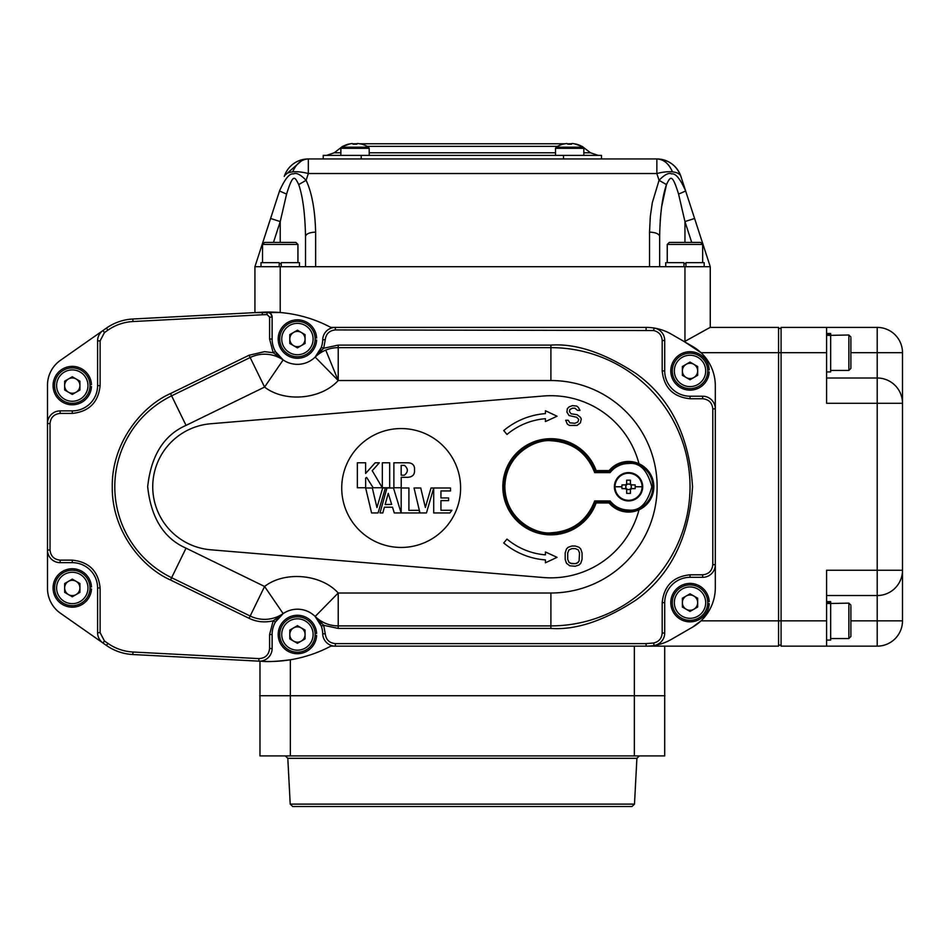 <?xml version="1.0" encoding="UTF-8"?>
<svg xmlns="http://www.w3.org/2000/svg" width="950" height="950" viewBox="0 0 950 950"><rect width="100%" height="100%" fill="white"/><g stroke="black" fill="none" stroke-linecap="round" stroke-linejoin="round"><path stroke-width="1.43" d="M628.556 510.043C639.623 511.338 647.377 503.583 651.819 486.768C647.354 469.965 639.599 462.211 628.556 463.505C620.991 463.683 614.84 466.723 610.09 472.613L594.688 472.613C586.886 452.604 572.292 441.976 550.893 440.741C537.225 438.924 505.507 452.758 504.854 486.768C505.507 520.778 537.225 534.624 550.893 532.808C572.28 531.572 586.886 520.944 594.688 500.935L610.09 500.935C614.84 506.825 620.991 509.865 628.556 510.043M610.09 500.935L609.591 501.956A24.284 24.284 0 0 0 652.84 486.768A24.284 24.284 0 0 0 609.591 471.592L610.09 472.613M609.591 501.956L595.424 501.956L594.688 500.935M550.893 533.829A47.049 47.049 0 0 0 595.424 501.956A47.049 47.049 0 0 1 503.832 486.768A47.049 47.049 0 0 0 550.893 533.829M594.688 472.613L595.424 471.592A47.049 47.049 0 0 0 503.832 486.768M595.424 471.592L609.591 471.592M280.226 312.514L254.921 312.621L254.921 266.701L280.226 266.701L280.226 312.514M664.715 695.21L664.715 646.143L778.549 646.143L646.107 646.143A50.587 50.587 0 0 0 654.063 645.513L653.659 643.008C658.92 641.737 661.758 638.412 662.186 633.021L662.186 602.633C663.955 585.841 673.229 576.567 690.021 574.798L702.668 574.798C708.771 574.168 712.144 570.796 712.785 564.68L712.785 408.856C712.144 402.764 708.771 399.392 702.668 398.739L690.021 398.739C673.229 396.981 663.955 387.707 662.186 370.916L662.186 340.527C661.77 335.136 658.92 331.811 653.659 330.541L335.35 329.935L335.35 327.406L646.107 327.406L330.814 327.406A131.539 131.539 0 0 0 266.986 312.075A131.539 131.539 0 0 1 269.076 312.051M269.598 339.043L269.598 317.122L272.127 317.122L270.643 313.548L267.069 312.063A5.059 5.059 0 0 1 272.127 317.122L272.127 339.043L269.598 339.043L273.184 352.723L275.393 351.476A25.294 25.294 0 0 0 283.147 359.931L264.587 387.077L186.034 425.386C163.828 435.171 151.038 455.632 147.678 486.768C151.038 517.916 163.828 538.377 186.034 548.162L264.587 586.471L250.171 616.028A32.882 32.882 0 0 0 283.147 613.617A25.294 25.294 0 0 1 315.162 616.467A32.882 32.882 0 0 0 325.755 623.449A32.882 32.882 0 0 1 315.162 616.467L323.689 625.314L325.244 633.757L322.715 633.828A25.294 25.294 0 0 0 321.302 626.145L315.162 616.467L338.212 593.014C321.254 574.085 284.608 570.831 264.587 586.471L283.147 613.617L275.393 622.072L273.184 620.825C264.599 622.784 256.559 621.953 249.066 618.307L170.501 579.987C142.548 567.744 111.708 531.513 112.254 486.768C111.708 442.035 142.548 405.804 170.501 393.561L249.066 355.241L264.587 351.654L273.184 352.723L283.147 359.931A25.294 25.294 0 0 0 315.162 357.081L323.689 348.234L338.212 345.111L550.893 345.111C575.831 343.318 604.164 352.759 635.883 373.445C670.296 398.098 689.178 435.872 692.55 486.768C689.178 537.664 670.296 575.451 635.883 600.103C604.164 620.789 575.831 630.23 550.893 628.425L338.212 628.425L323.689 625.314L321.302 626.145A25.294 25.294 0 0 0 272.127 634.505L272.127 648.506L272.127 634.505A25.294 25.294 0 0 1 275.393 622.072M550.893 628.425L550.893 625.896L338.212 625.896L338.212 593.014L550.893 593.014L550.893 625.896A139.127 139.127 0 0 0 690.021 486.768A139.127 139.127 0 0 0 550.893 347.641L550.893 345.111M634.493 804.116L290.213 804.116L292.743 806.514L631.964 806.514L634.493 804.116L636.892 758.314L287.814 758.314L285.285 755.927M290.213 804.116L287.814 758.314M609.116 502.966A25.294 25.294 0 0 0 653.849 486.768A25.294 25.294 0 0 0 609.116 470.582L596.137 470.582A48.058 48.058 0 0 0 502.823 486.768A48.058 48.058 0 0 0 596.137 502.966L609.116 502.966M638.994 463.731A91.069 91.069 0 0 0 543.317 396.019L210.722 423.747A63.234 63.234 0 0 0 152.736 486.768A63.234 63.234 0 0 0 210.722 549.789L543.317 577.529A91.069 91.069 0 0 0 638.994 509.817M712.785 408.856L715.314 408.856L715.314 385.831L715.314 587.717A45.529 45.529 0 0 1 692.55 627.154L701.017 620.837L778.549 620.837L778.549 646.143M778.549 327.406L778.549 352.699L701.017 352.699L684.38 341.679L710.125 327.406L778.549 327.406L710.256 327.406L710.256 266.701L694.581 218.464L684.95 221.588L678.585 194.121C671.994 172.674 670.32 176.807 666.461 184.585C662.352 196.579 660.084 213.845 659.656 236.396L659.656 236.039M778.549 620.837L778.549 352.699L781.078 352.699L781.078 327.406L826.607 327.406L826.607 352.699L781.078 352.699L781.078 620.837L826.607 620.837L826.607 646.143L877.206 646.143L781.078 646.143L781.078 620.837L778.549 620.837M258.816 661.141A12.647 12.647 0 0 0 272.127 648.506A12.647 12.647 0 0 1 258.816 661.141L132.81 654.526L132.952 652.009L258.946 658.611L258.816 661.141L262.248 661.319C267.876 661.96 277.246 661.449 290.344 659.775L290.344 695.721L259.73 695.721L664.976 695.721L634.363 695.721L634.363 646.143M330.814 646.143L335.35 646.143L335.35 643.613L646.107 643.613L646.107 646.143L330.814 646.143A131.539 131.539 0 0 1 262.248 661.319L262.141 661.307M692.55 627.154L671.401 639.362A50.587 50.587 0 0 1 654.063 645.513A12.647 12.647 0 0 0 664.715 633.021L664.715 602.633L664.715 633.021L662.186 633.021M781.078 645.121L778.549 645.121M132.952 652.009C123.797 651.474 115.437 648.601 107.896 643.376L106.448 645.454A50.587 50.587 0 0 0 132.81 654.526L259.979 661.2L259.979 695.21M240.718 660.191L236.301 659.953M238.747 660.084L240.362 660.167M690.021 398.739L690.021 396.209L702.668 396.209A12.647 12.647 0 0 1 715.314 408.856L715.314 587.717M715.314 385.831A45.529 45.529 0 0 0 692.55 346.394L671.401 334.186A50.587 50.587 0 0 0 646.107 327.406L646.107 329.935M50.029 550.014L47.5 550.014L47.5 588.371L47.5 385.166A30.352 30.352 0 0 1 60.444 360.311L106.448 328.094L107.896 330.173L104.429 332.595L100.118 340.884L100.118 385.593C98.349 402.372 89.074 411.647 72.295 413.416L60.147 413.416C54.043 414.058 50.671 417.43 50.029 423.534L50.029 550.014C50.671 556.118 54.043 559.491 60.147 560.132L72.295 560.132C89.074 561.889 98.349 571.164 100.118 587.955L100.118 632.664L104.429 640.953L107.896 643.376M236.265 313.595L231.147 313.856M132.81 319.01L262.248 312.229L262.378 314.759L132.952 321.539L132.81 319.01A50.587 50.587 0 0 0 106.448 328.094A50.587 50.587 0 0 1 132.81 319.01M231.242 313.856L238.723 313.464M234.46 313.69L241.003 313.346M290.344 755.927L268.078 755.927L290.344 755.927L290.344 695.721L634.363 695.721L634.363 755.927L259.979 755.927L259.979 695.721M335.35 329.935C329.377 330.541 326.004 333.818 325.244 339.791L323.689 348.234L321.302 347.403A25.294 25.294 0 0 0 322.715 339.72A12.647 12.647 0 0 1 335.35 327.406M325.244 633.757C325.992 639.718 329.365 643.008 335.35 643.613M662.186 340.527L664.715 340.527L664.715 370.916L662.186 370.916M684.95 341.679L684.95 266.701L710.256 266.701M690.021 574.798L690.021 577.327A25.294 25.294 0 0 0 664.715 602.633A25.294 25.294 0 0 1 690.021 577.327L702.668 577.327A12.647 12.647 0 0 0 715.314 564.68L712.785 564.68M47.5 588.371A30.352 30.352 0 0 0 60.444 613.237L102.98 643.019L104.429 640.953M100.118 632.664L97.589 632.664L97.589 587.955L97.589 632.664A12.647 12.647 0 0 0 102.98 643.019L60.444 613.237M72.295 413.416L72.295 410.887A25.294 25.294 0 0 0 97.589 385.593L97.589 340.884L97.589 385.593A25.294 25.294 0 0 1 72.295 410.887L60.147 410.887A12.647 12.647 0 0 0 47.5 423.534L50.029 423.534M230.886 313.88L233.249 313.749M132.81 654.526A50.587 50.587 0 0 1 106.448 645.454L102.98 643.019A12.647 12.647 0 0 1 97.589 632.664M664.715 695.721L664.715 755.927L634.363 755.927M690.021 396.209A25.294 25.294 0 0 1 664.715 370.916L664.715 340.527A12.647 12.647 0 0 0 654.063 328.035L653.659 330.541M322.715 633.828A12.647 12.647 0 0 0 335.35 646.143A12.647 12.647 0 0 1 322.715 633.828A25.294 25.294 0 0 0 321.302 626.145M684.95 266.701L280.226 266.701M778.549 328.427L781.078 328.427M826.607 327.406L877.206 327.406A25.294 25.294 0 0 1 902.5 352.699L902.5 570.249L826.607 570.249L826.607 620.837M60.147 560.132L60.147 562.661A12.647 12.647 0 0 1 47.5 550.014A12.647 12.647 0 0 0 60.147 562.661L72.295 562.661A25.294 25.294 0 0 1 97.589 587.955A25.294 25.294 0 0 0 72.295 562.661L72.295 560.132M104.429 332.595L102.98 330.517L60.444 360.311M270.738 218.037L273.077 210.841M274.716 205.806L254.921 266.701M279.526 190.974L270.596 218.464L280.226 221.588L286.579 194.109L279.526 190.998L270.596 218.464M267.069 314.593L266.986 312.075A131.539 131.539 0 0 0 262.248 312.229A131.539 131.539 0 0 1 266.986 312.075A5.059 5.059 0 0 1 267.069 312.063L267.069 314.593L269.598 317.122M660.203 220.721L660.939 212.539M661.722 206.34L666.461 184.597L659.062 180.31L652.329 202.611L650.311 216.374L649.539 232.121C655.643 232.394 659.015 233.819 659.656 236.396L659.656 266.701M305.52 235.766L305.52 236.396C306.161 233.819 309.534 232.394 315.637 232.121L312.312 232.358M97.589 340.884A12.647 12.647 0 0 1 102.98 330.517A12.647 12.647 0 0 0 97.589 340.884L100.118 340.884M320.091 350.265A25.294 25.294 0 0 0 321.302 347.403L315.162 357.081A25.294 25.294 0 0 1 283.147 359.931A32.882 32.882 0 0 0 266.986 354.279A32.882 32.882 0 0 1 283.147 359.931L275.393 351.476A25.294 25.294 0 0 1 272.127 339.043L272.127 317.122L270.643 313.548L267.069 312.063M249.066 618.307L250.171 616.028A32.882 32.882 0 0 0 283.147 613.617L273.184 620.825L269.598 634.505L272.127 634.505M693.773 242.416L669.275 242.416L684.95 242.416L684.95 221.588L694.581 218.464L680.913 176.415A25.294 25.294 0 0 0 656.854 158.935L656.854 173.541A25.294 10.26 -18 0 1 672.469 171.879A25.294 10.26 -18 0 1 680.913 176.415C676.697 165.431 668.681 159.612 656.854 158.935C663.694 159.291 668.907 163.614 672.469 171.879M338.212 345.111L338.212 347.641L550.893 347.641L550.893 380.534L338.212 380.534L338.212 347.641A32.882 32.882 0 0 0 315.162 357.081A25.294 25.294 0 0 0 319.758 350.93M850.891 620.837L877.206 620.837L877.206 646.143A25.294 25.294 0 0 0 902.5 620.837L902.5 570.249A25.294 25.294 0 0 1 877.206 595.543L877.206 403.299L826.607 403.299L826.607 352.699M315.637 266.701L315.637 232.121C315.032 209.808 311.861 192.541 306.114 180.31C300.544 174.562 296.353 172.425 293.55 173.909C289.608 173.114 284.929 178.802 279.526 190.998M877.206 646.143A25.294 25.294 0 0 0 902.5 620.837L877.206 620.837L877.206 595.543L826.607 595.543M292.707 171.879A25.294 10.26 18 0 1 308.322 173.541L308.322 158.935A25.294 25.294 0 0 0 284.264 176.415A25.294 10.26 18 0 1 292.707 171.879C296.269 163.614 301.471 159.303 308.322 158.935L656.854 158.935M284.264 176.415A25.294 25.294 0 0 1 308.322 158.935L308.322 158.935M678.585 194.121L685.651 190.998C680.236 178.802 675.557 173.102 671.602 173.909C668.788 172.437 664.608 174.574 659.062 180.31L656.854 173.541L308.322 173.541L306.114 180.31L298.716 184.585C302.789 196.282 305.045 213.548 305.52 236.396L305.52 266.701M298.716 184.585C294.821 176.783 293.206 172.71 286.579 194.109M170.501 393.561L171.618 395.829L250.171 357.521L264.587 387.077C284.727 402.717 321.147 399.475 338.212 380.534L325.755 350.099A32.882 32.882 0 0 0 315.162 357.081L338.212 380.534M250.171 616.028L171.618 577.719L170.501 579.987M639.421 755.927L636.892 758.314M659.003 159.03A25.294 25.294 0 0 1 680.913 176.415M338.212 625.896A32.882 32.882 0 0 1 325.755 623.449A32.882 32.882 0 0 0 338.212 625.896L338.212 628.425M826.607 378.005L877.206 378.005A25.294 25.294 0 0 1 902.5 403.299L877.206 403.299L877.206 352.699L850.891 352.699M250.171 357.521A32.882 32.882 0 0 1 266.986 354.279A32.882 32.882 0 0 0 250.171 357.521L249.066 355.241M186.034 425.386L171.618 395.829A101.187 101.187 0 0 0 171.618 577.719L186.034 548.162M596.137 470.582L609.116 470.582M358.708 806.514L369.218 806.514M537.569 806.514L548.091 806.514M557.056 416.219L545.431 421.562L545.431 418.689A68.293 68.293 0 0 0 506.991 434.459L503.738 430.576A73.364 73.364 0 0 1 545.431 413.618L545.431 410.756L557.056 416.219M545.431 559.93L545.431 562.792L557.056 557.329L545.431 551.986L545.431 554.859A68.293 68.293 0 0 1 506.991 539.089L503.738 542.972A73.364 73.364 0 0 0 545.431 559.93M578.312 407.348L579.999 410.364L577.469 410.364L574.94 408.203L572.411 408.203L569.881 409.497L569.454 411.647L571.14 413.808L577.042 414.663L580.414 417.252L581.258 418.974L580.414 422.845L577.042 425.434L569.454 425.434L567.352 424.139L565.666 420.268L568.195 420.268L569.881 422.845L574.94 423.272L577.885 421.99L578.728 419.401L576.626 417.252L569.038 415.53L566.924 412.086L567.352 408.642L569.038 406.921L572.411 405.626L576.626 406.054L578.312 407.348M580.783 563.243L579.096 564.965L575.308 566.247L569.822 565.82L566.449 563.243L565.191 559.36L565.191 552.9L566.449 549.029L568.136 547.307L571.936 546.013L575.308 546.013L579.096 547.307L580.783 549.029L582.053 552.9L582.053 559.36L580.783 563.243M579.096 561.082L576.994 563.243L575.308 563.671L571.936 563.671L568.979 562.376L567.72 559.36L567.72 552.9L568.979 549.896L571.936 548.601L575.308 548.601L578.253 549.896L579.524 552.9L579.096 561.082M578.253 562.376L575.308 563.671L570.249 563.243M601.481 158.935L601.481 155.396L323.226 155.396L323.226 158.935M326.527 155.396L334.222 152.784L340.86 152.784M583.834 152.784L590.484 152.784L598.179 155.396M361.202 155.396L361.202 158.935M563.504 158.935L563.504 155.396M581.839 146.371L574.346 143.759M571.544 143.759L567.803 143.759M565.001 143.759L359.706 143.759M356.903 143.759L353.162 143.759M350.36 143.759L342.867 146.371M665.736 266.701L665.736 262.651L683.941 262.651L683.941 266.701M685.971 266.701L685.971 262.651L704.176 262.651L704.176 266.701M261.001 266.701L261.001 262.651L279.205 262.651L279.205 266.701M281.236 266.701L281.236 262.651L299.452 262.651L299.452 266.701M707.691 369.906L709.211 369.906A19.226 19.226 0 0 0 680.117 354.445A19.226 19.226 0 0 0 680.117 387.398A19.226 19.226 0 0 0 709.211 371.925L707.691 371.925M707.691 601.611L709.211 601.611A19.226 19.226 0 0 0 680.117 586.15A19.226 19.226 0 0 0 680.117 619.103A19.226 19.226 0 0 0 709.211 603.642L707.691 603.642M315.103 633.484L316.623 633.484A19.226 19.226 0 0 0 287.517 618.023A19.226 19.226 0 0 0 287.517 650.976A19.226 19.226 0 0 0 316.623 635.514L315.103 635.514M89.965 586.946L91.485 586.946A19.226 19.226 0 0 0 62.391 571.484A19.226 19.226 0 0 0 62.391 604.438A19.226 19.226 0 0 0 91.485 588.964L89.965 588.964M89.965 384.584L91.485 384.584A19.226 19.226 0 0 0 62.391 369.111A19.226 19.226 0 0 0 62.391 402.064A19.226 19.226 0 0 0 91.485 386.603L89.965 386.603M315.103 338.034L316.623 338.034A19.226 19.226 0 0 0 287.517 322.572A19.226 19.226 0 0 0 287.517 355.526A19.226 19.226 0 0 0 316.623 340.053L315.103 340.053M826.607 333.486L830.656 333.486L830.656 334.578L826.607 334.578M826.607 335.35L830.656 335.35L830.656 371.925L826.607 371.925M830.656 370.417L848.873 370.417L848.873 334.994L830.656 335.35L830.656 334.578M826.607 601.611L830.656 601.611L830.656 602.716L826.607 602.716M826.607 603.487L830.656 603.487L830.656 640.062L826.607 640.062M830.656 638.543L848.873 638.543L848.873 603.131L830.656 603.487L830.656 602.716M684.95 242.416L700.637 242.416L702.668 244.435L667.244 244.435L669.275 242.416M280.226 242.416L295.901 242.416L297.932 244.435L262.521 244.435L264.539 242.416L280.226 242.416L280.226 221.588L273.457 242.416M284.632 242.416L264.539 242.416M301.245 345.657A7.636 7.636 0 0 0 301.245 332.429A7.636 7.636 0 0 0 289.786 339.043A7.636 7.636 0 0 0 301.245 345.657M315.127 339.043A17.706 17.706 0 0 0 297.421 321.338A17.706 17.706 0 0 0 279.716 339.043A17.706 17.706 0 0 0 297.421 356.749A17.706 17.706 0 0 0 315.127 339.043M289.786 343.461L289.786 334.637L289.786 343.461L297.421 347.866L305.057 343.461L305.057 334.637L297.421 330.22L293.598 332.429M289.786 334.637L297.421 330.22L301.245 332.429M693.832 377.53A7.636 7.636 0 0 0 693.832 364.301A7.636 7.636 0 0 0 682.373 370.916A7.636 7.636 0 0 0 693.832 377.53M707.726 370.916A17.706 17.706 0 0 0 690.021 353.21A17.706 17.706 0 0 0 672.303 370.916A17.706 17.706 0 0 0 690.021 388.621A17.706 17.706 0 0 0 707.726 370.916M682.373 375.333L682.373 366.51L682.373 375.333L690.021 379.739L697.656 375.333L697.656 366.51L690.021 362.093L686.197 364.301M682.373 366.51L690.021 362.093L693.832 364.301M693.832 609.247A7.636 7.636 0 0 0 693.832 596.018A7.636 7.636 0 0 0 682.373 602.633A7.636 7.636 0 0 0 693.832 609.247M707.726 602.633A17.706 17.706 0 0 0 690.021 584.927A17.706 17.706 0 0 0 672.303 602.633A17.706 17.706 0 0 0 690.021 620.338A17.706 17.706 0 0 0 707.726 602.633M682.373 607.038L682.373 598.215L682.373 607.038L690.021 611.444L697.656 607.038L697.656 598.215L690.021 593.809L686.197 596.018M682.373 598.215L690.021 593.809L693.832 596.018M76.107 392.207A7.636 7.636 0 0 0 76.107 378.979A7.636 7.636 0 0 0 64.647 385.593A7.636 7.636 0 0 0 76.107 392.207M90.001 385.593A17.706 17.706 0 0 0 72.295 367.887A17.706 17.706 0 0 0 54.578 385.593A17.706 17.706 0 0 0 72.295 403.299A17.706 17.706 0 0 0 90.001 385.593M64.647 389.999L64.647 381.176L64.647 389.999L72.295 394.416L79.931 389.999L79.931 381.176L72.295 376.77L68.471 378.979M64.647 381.176L72.295 376.77L76.107 378.979M76.107 594.569A7.636 7.636 0 0 0 76.107 581.341A7.636 7.636 0 0 0 64.647 587.955A7.636 7.636 0 0 0 76.107 594.569M90.001 587.955A17.706 17.706 0 0 0 72.295 570.249A17.706 17.706 0 0 0 54.578 587.955A17.706 17.706 0 0 0 72.295 605.661A17.706 17.706 0 0 0 90.001 587.955M64.647 592.372L64.647 583.549L64.647 592.372L72.295 596.778L79.931 592.372L79.931 583.549L72.295 579.132L68.471 581.341M64.647 583.549L72.295 579.132L76.107 581.341M301.245 641.119A7.636 7.636 0 0 0 301.245 627.891A7.636 7.636 0 0 0 289.786 634.505A7.636 7.636 0 0 0 301.245 641.119M315.127 634.505A17.706 17.706 0 0 0 297.421 616.799A17.706 17.706 0 0 0 279.716 634.505A17.706 17.706 0 0 0 297.421 652.211A17.706 17.706 0 0 0 315.127 634.505M289.786 638.911L289.786 630.087L289.786 638.911L297.421 643.316L305.057 638.911L305.057 630.087L297.421 625.682L293.598 627.891M289.786 630.087L297.421 625.682L301.245 627.891M850.891 338.212L850.891 368.386L850.891 338.212M850.891 606.349L850.891 636.524L850.891 606.349M626.679 489.63L626.679 493.383L630.42 493.383L630.42 489.63A3.42 3.42 0 0 0 631.406 488.644L635.158 488.644L635.194 486.768L635.158 484.904L631.406 484.904A3.42 3.42 0 0 0 630.42 483.918L630.42 480.166L626.679 480.166L626.679 483.918A3.42 3.42 0 0 0 625.694 484.904L621.941 484.904L621.906 486.768L621.941 488.644L625.694 488.644A3.42 3.42 0 0 0 626.679 489.63L626.679 488.87A2.814 2.814 0 0 0 628.556 489.582L629.434 489.44A2.814 2.814 0 0 0 630.646 484.904L630.752 484.904M630.42 484.571L630.42 484.678A2.814 2.814 0 0 0 625.884 487.659A2.814 2.814 0 0 0 626.679 488.87M626.679 489.44L628.556 489.606A2.814 2.814 0 0 0 629.434 489.44L630.42 489.44M630.42 483.918L630.42 484.678A2.814 2.814 0 0 1 630.646 484.904L631.406 484.904M626.347 488.644L625.694 488.644M625.884 484.904L625.884 488.644M630.42 484.108L626.679 484.108M626.679 483.918L626.679 484.571M631.216 488.644L631.216 484.904M626.454 484.904L625.694 484.904M630.42 489.63L630.42 488.87M631.406 488.644L630.646 488.644M628.556 500.935A14.167 14.167 0 0 0 642.711 486.768A14.167 14.167 0 0 0 628.556 472.613A14.167 14.167 0 0 0 614.389 486.768A14.167 14.167 0 0 0 628.556 500.935A14.167 14.167 0 0 0 642.711 486.768A14.167 14.167 0 0 0 628.556 472.613M348.389 144.139L352.177 143.486L348.389 144.139A25.294 25.294 0 0 0 341.501 147.179L368.564 147.179A25.294 25.294 0 0 0 361.677 144.139L357.889 143.486L361.677 144.139M356.903 144.21L353.162 144.21L357.889 143.486M352.177 143.486L353.162 144.21M563.029 144.139L566.817 143.486L563.029 144.139A25.294 25.294 0 0 0 556.142 147.179L583.205 147.179A25.294 25.294 0 0 0 576.317 144.139L572.529 143.486L576.317 144.139M571.544 144.21L567.803 144.21L572.529 143.486M566.817 143.486L567.803 144.21M460.608 488.003A59.446 59.446 0 0 0 401.173 428.557A59.446 59.446 0 0 0 341.727 488.003A59.446 59.446 0 0 0 401.173 547.449A59.446 59.446 0 0 0 460.608 488.003M365.655 478.111L365.655 487.742L357.354 487.742L357.354 462.793L365.619 462.793L365.619 473.468L375.143 462.793L379.323 462.793L372.234 470.713L382.292 487.742L373.196 487.742L366.593 477.399L365.655 478.111M376.96 507.573L382.66 488.003L385.344 488.003L378.088 512.941L371.581 512.941L365.655 488.003L372.317 488.003L376.96 507.573L382.66 488.003M401.209 477.316L401.209 487.742L393.87 487.742L393.87 462.793L407.835 462.793C411.694 462.864 413.927 464.538 414.509 467.816L414.509 471.509C414.283 475.273 411.825 477.209 407.122 477.316L401.209 477.316L407.122 477.316C411.825 477.209 414.283 475.273 414.509 471.509L414.509 467.816M389.678 462.793L389.678 487.742L382.339 487.742L382.339 462.793L389.678 462.793L382.339 462.793M451.927 510.269L449.861 512.941L433.711 512.941L433.711 488.003L450.514 488.003L450.514 490.948L440.942 490.948L440.942 497.954L448.602 497.954L448.602 500.626L440.942 500.626L440.942 510.269L451.927 510.269L440.942 510.269L440.942 500.626M425.363 507.466L431.027 488.003L433.711 488.003L426.455 512.941L419.959 512.941L414.034 488.003L420.743 488.003L425.363 507.466M419.306 510.352L419.449 512.941L401.185 512.941L401.185 488.003L408.904 488.003L408.904 510.352L419.306 510.352M393.466 488.003L401.137 512.941L394.274 512.941L392.516 507.205L384.406 507.205L382.803 512.941L380.012 512.941L386.947 488.003L393.466 488.003L401.137 512.941M365.655 487.742L357.354 487.742M366.593 477.399L373.196 487.742L389.678 487.742M379.323 462.793L375.143 462.793L365.619 473.468M365.619 462.793L357.354 462.793M365.655 488.003L371.581 512.941M378.088 512.941L385.344 488.003M407.835 462.793L393.87 462.793L393.87 487.742L401.209 487.742M448.602 497.954L440.942 497.954L440.942 490.948M450.514 490.948L450.514 488.003M401.185 488.003L401.185 512.941M386.947 488.003L380.012 512.941M392.516 507.205L394.274 512.941M404.463 465.381L401.173 465.381L401.173 475.202L404.403 475.202C408.286 472.008 408.298 468.73 404.463 465.381M385.142 504.533L391.649 504.402L388.253 493.335L385.142 504.533M550.893 625.896A139.127 139.127 0 0 0 690.021 486.768A139.127 139.127 0 0 0 550.893 347.641M550.893 593.014A106.246 106.246 0 0 0 657.127 486.768A106.246 106.246 0 0 0 550.893 380.534M646.107 646.143A50.587 50.587 0 0 0 654.063 645.513A12.647 12.647 0 0 0 664.715 633.021M653.659 643.008L646.107 643.613M702.668 574.798L702.668 577.327A12.647 12.647 0 0 0 715.314 564.68M258.946 658.611C265.323 658.219 268.874 654.847 269.598 648.506L269.598 634.505M267.021 314.593L262.378 314.759M132.952 321.539C123.797 322.074 115.437 324.947 107.896 330.173M702.668 396.209L702.668 398.739M662.186 602.633L664.715 602.633M325.244 339.791L322.715 339.72M60.147 413.416L60.147 410.887A12.647 12.647 0 0 0 47.5 423.534M272.127 648.506L269.598 648.506M97.589 587.955L100.118 587.955M100.118 385.593L97.589 385.593M338.212 347.641A32.882 32.882 0 0 0 325.755 350.099M649.539 232.121L649.539 266.701M684.95 221.588L691.719 242.416M668.076 164.528L670.023 167.105M171.618 395.829A101.187 101.187 0 0 0 171.618 577.719M902.5 352.699L877.206 352.699L877.206 327.406A25.294 25.294 0 0 1 902.5 352.699M367.199 146.371L557.508 146.371M369.194 152.784L555.513 152.784M685.971 263.661L683.941 263.661M281.236 263.661L279.205 263.661M313.108 339.043A15.687 15.687 0 0 0 297.421 323.356A15.687 15.687 0 0 0 281.734 339.043A15.687 15.687 0 0 0 297.421 354.73A15.687 15.687 0 0 0 313.108 339.043M705.696 370.916A15.687 15.687 0 0 0 690.021 355.241A15.687 15.687 0 0 0 674.334 370.916A15.687 15.687 0 0 0 690.021 386.603A15.687 15.687 0 0 0 705.696 370.916M705.696 602.633A15.687 15.687 0 0 0 690.021 586.946A15.687 15.687 0 0 0 674.334 602.633A15.687 15.687 0 0 0 690.021 618.307A15.687 15.687 0 0 0 705.696 602.633M87.97 385.593A15.687 15.687 0 0 0 72.295 369.906A15.687 15.687 0 0 0 56.608 385.593A15.687 15.687 0 0 0 72.295 401.268A15.687 15.687 0 0 0 87.97 385.593M87.97 587.955A15.687 15.687 0 0 0 72.295 572.268A15.687 15.687 0 0 0 56.608 587.955A15.687 15.687 0 0 0 72.295 603.642A15.687 15.687 0 0 0 87.97 587.955M313.108 634.505A15.687 15.687 0 0 0 297.421 618.818A15.687 15.687 0 0 0 281.734 634.505A15.687 15.687 0 0 0 297.421 650.18A15.687 15.687 0 0 0 313.108 634.505M642.081 486.768A13.526 13.526 0 0 1 628.556 500.306A13.526 13.526 0 0 1 615.018 486.768A13.526 13.526 0 0 1 628.556 473.242A13.526 13.526 0 0 1 642.081 486.768L635.194 486.768M615.018 486.768L621.906 486.768M341.501 147.179L340.86 148.331L369.194 148.331L369.194 155.396M556.142 147.179L555.513 148.331L583.834 148.331L583.834 155.396M231.931 659.727L234.436 659.858M238.034 660.048L239.436 660.119M237.298 313.536L239.459 313.429M281.105 615.172L283.147 613.617M315.162 616.467L316.896 618.355M316.896 355.193L315.162 357.081M694.581 218.464L688.061 198.396M284.525 175.631L302.991 159.505M283.147 359.931L281.105 358.376M582.112 146.371L583.015 147.06M583.502 147.428L590.484 152.784M342.582 146.371L341.691 147.06M341.204 147.428L334.222 152.784M702.668 262.651L702.668 244.435M667.244 262.651L667.244 244.435M297.932 262.651L297.932 244.435M262.521 262.651L262.521 244.435M848.873 370.417L850.891 368.386M848.873 334.994L850.891 337.024M848.873 638.543L850.891 636.524M848.873 603.131L850.891 605.162M368.564 147.179L369.194 148.331M340.86 155.396L340.86 148.331M583.205 147.179L583.834 148.331M555.513 155.396L555.513 148.331"/></g></svg>
